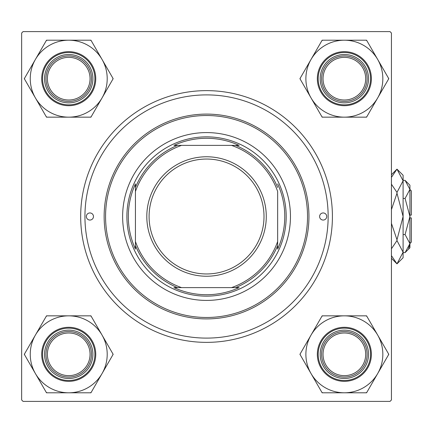 <?xml version="1.0" encoding="UTF-8"?>
<svg xmlns="http://www.w3.org/2000/svg" width="433" height="433" viewBox="0 0 433 433"><rect width="100%" height="100%" fill="white"/><g stroke="black" fill="none" stroke-linecap="round" stroke-linejoin="round"><path stroke-width="0.65" d="M206.546 342.368A125.868 125.868 0 0 1 80.673 216.5A125.868 125.868 0 0 1 206.546 90.632A125.868 125.868 0 0 1 332.414 216.5A125.868 125.868 0 0 1 206.546 342.368M21.65 33.027L21.65 399.973L23.073 401.396L390.014 401.396L391.437 399.973L391.437 33.027L390.014 31.604L23.073 31.604L21.65 33.027M326.726 216.5A3.556 3.556 0 0 0 323.17 212.944A3.556 3.556 0 0 0 319.614 216.5A3.556 3.556 0 0 0 323.17 220.056A3.556 3.556 0 0 0 326.726 216.5M93.474 216.5A3.556 3.556 0 0 0 89.918 212.944A3.556 3.556 0 0 0 86.362 216.5A3.556 3.556 0 0 0 89.918 220.056A3.556 3.556 0 0 0 93.474 216.5M290.456 216.5A83.915 83.915 0 0 0 206.546 132.585A83.915 83.915 0 0 0 122.631 216.5A83.915 83.915 0 0 0 206.546 300.415A83.915 83.915 0 0 0 290.456 216.5M105.565 216.5A100.981 100.981 0 0 0 206.546 317.481A100.981 100.981 0 0 0 307.527 216.5A100.981 100.981 0 0 0 206.546 115.519A100.981 100.981 0 0 0 105.565 216.5M308.945 216.5A102.404 102.404 0 0 1 206.546 318.905A102.404 102.404 0 0 1 104.142 216.5A102.404 102.404 0 0 1 206.546 114.096A102.404 102.404 0 0 1 308.945 216.5M84.938 216.5A121.603 121.603 0 0 0 206.546 338.103A121.603 121.603 0 0 0 328.149 216.5A121.603 121.603 0 0 0 206.546 94.897A121.603 121.603 0 0 0 84.938 216.5M323.029 354.318A21.336 21.336 0 0 0 344.359 375.649A21.336 21.336 0 0 0 365.696 354.318A21.336 21.336 0 0 0 344.359 332.982A21.336 21.336 0 0 0 323.029 354.318M367.119 354.318A22.754 22.754 0 0 1 344.359 377.073A22.754 22.754 0 0 1 321.605 354.318A22.754 22.754 0 0 1 344.359 331.559A22.754 22.754 0 0 1 367.119 354.318M311.04 335.077A38.477 38.477 0 0 1 344.359 315.841L322.147 315.841L299.928 354.318L322.147 392.796L366.578 392.796L388.791 354.318L366.578 315.841L344.359 315.841A38.477 38.477 0 0 1 377.684 373.555A38.477 38.477 0 0 1 311.04 373.555A38.477 38.477 0 0 1 311.04 335.077M322.677 315.841A44.166 44.166 0 0 0 321.881 316.301M332.273 333.378A24.178 24.178 0 0 1 365.3 342.227A24.178 24.178 0 0 1 356.451 375.254A24.178 24.178 0 0 1 323.424 366.405A24.178 24.178 0 0 1 332.273 333.378M357.875 377.722A27.025 27.025 0 0 1 320.961 367.828A27.025 27.025 0 0 1 330.85 330.915A27.025 27.025 0 0 1 367.763 340.803A27.025 27.025 0 0 1 357.875 377.722A27.025 27.025 0 0 0 367.763 340.803A27.025 27.025 0 0 0 330.85 330.915M366.047 392.796A44.166 44.166 0 0 0 366.843 392.336M388.525 354.779A44.166 44.166 0 0 0 388.525 353.858M366.843 316.301A44.166 44.166 0 0 0 366.047 315.841M300.193 353.858A44.166 44.166 0 0 0 300.193 354.779M321.881 392.336A44.166 44.166 0 0 0 322.677 392.796M365.696 78.682A21.336 21.336 0 0 0 344.359 57.351A21.336 21.336 0 0 0 323.029 78.682A21.336 21.336 0 0 0 344.359 100.018A21.336 21.336 0 0 0 365.696 78.682M321.605 78.682A22.754 22.754 0 0 1 344.359 55.927A22.754 22.754 0 0 1 367.119 78.682A22.754 22.754 0 0 1 344.359 101.441A22.754 22.754 0 0 1 321.605 78.682M344.359 40.204A38.477 38.477 0 0 1 377.684 59.445L366.578 40.204L322.147 40.204L299.928 78.682L322.147 117.159L366.578 117.159L388.791 78.682L377.684 59.445A38.477 38.477 0 0 1 344.359 117.159A38.477 38.477 0 0 1 311.04 59.445A38.477 38.477 0 0 1 344.359 40.204M366.843 40.664A44.166 44.166 0 0 0 366.047 40.204M356.451 57.746A24.178 24.178 0 0 1 365.3 90.773A24.178 24.178 0 0 1 332.273 99.622A24.178 24.178 0 0 1 323.424 66.595A24.178 24.178 0 0 1 356.451 57.746M330.85 102.085A27.025 27.025 0 0 1 320.961 65.172A27.025 27.025 0 0 1 357.875 55.278A27.025 27.025 0 0 1 367.763 92.197A27.025 27.025 0 0 1 330.85 102.085A27.025 27.025 0 0 0 367.763 92.197A27.025 27.025 0 0 0 357.875 55.278M321.881 116.699A44.166 44.166 0 0 0 322.677 117.159M366.047 117.159A44.166 44.166 0 0 0 366.843 116.699M388.525 79.142A44.166 44.166 0 0 0 388.525 78.221M322.677 40.204A44.166 44.166 0 0 0 321.881 40.664M300.193 78.221A44.166 44.166 0 0 0 300.193 79.142M47.392 354.318A21.336 21.336 0 0 0 68.728 375.649A21.336 21.336 0 0 0 90.059 354.318A21.336 21.336 0 0 0 68.728 332.982A21.336 21.336 0 0 0 47.392 354.318M91.482 354.318A22.754 22.754 0 0 1 68.728 377.073A22.754 22.754 0 0 1 45.968 354.318A22.754 22.754 0 0 1 68.728 331.559A22.754 22.754 0 0 1 91.482 354.318M90.059 78.682A21.336 21.336 0 0 0 68.728 57.351A21.336 21.336 0 0 0 47.392 78.682A21.336 21.336 0 0 0 68.728 100.018A21.336 21.336 0 0 0 90.059 78.682M45.968 78.682A22.754 22.754 0 0 1 68.728 55.927A22.754 22.754 0 0 1 91.482 78.682A22.754 22.754 0 0 1 68.728 101.441A22.754 22.754 0 0 1 45.968 78.682M68.728 392.796A38.477 38.477 0 0 1 35.403 373.555L46.51 392.796L90.941 392.796L113.159 354.318L90.941 315.841L46.51 315.841L24.297 354.318L35.403 373.555A38.477 38.477 0 0 1 68.728 315.841A38.477 38.477 0 0 1 102.053 373.555A38.477 38.477 0 0 1 68.728 392.796M46.244 392.336A44.166 44.166 0 0 0 47.045 392.796M56.636 375.254A24.178 24.178 0 0 1 47.787 342.227A24.178 24.178 0 0 1 80.814 333.378A24.178 24.178 0 0 1 89.663 366.405A24.178 24.178 0 0 1 56.636 375.254M82.238 330.915A27.025 27.025 0 0 1 92.132 367.828A27.025 27.025 0 0 1 55.213 377.722A27.025 27.025 0 0 1 45.324 340.803A27.025 27.025 0 0 1 82.238 330.915A27.025 27.025 0 0 0 45.324 340.803A27.025 27.025 0 0 0 55.213 377.722M91.206 316.301A44.166 44.166 0 0 0 90.41 315.841M47.045 315.841A44.166 44.166 0 0 0 46.244 316.301M24.562 353.858A44.166 44.166 0 0 0 24.562 354.779M90.41 392.796A44.166 44.166 0 0 0 91.206 392.336M112.894 354.779A44.166 44.166 0 0 0 112.894 353.858M102.053 97.923A38.477 38.477 0 0 1 68.728 117.159L90.941 117.159L113.159 78.682L90.941 40.204L46.51 40.204L24.297 78.682L46.51 117.159L68.728 117.159A38.477 38.477 0 0 1 35.403 59.445A38.477 38.477 0 0 1 102.053 59.445A38.477 38.477 0 0 1 102.053 97.923M90.41 117.159A44.166 44.166 0 0 0 91.206 116.699M80.814 99.622A24.178 24.178 0 0 1 47.787 90.773A24.178 24.178 0 0 1 56.636 57.746A24.178 24.178 0 0 1 89.663 66.595A24.178 24.178 0 0 1 80.814 99.622M55.213 55.278A27.025 27.025 0 0 1 92.132 65.172A27.025 27.025 0 0 1 82.238 102.085A27.025 27.025 0 0 1 45.324 92.197A27.025 27.025 0 0 1 55.213 55.278A27.025 27.025 0 0 0 45.324 92.197A27.025 27.025 0 0 0 82.238 102.085M47.045 40.204A44.166 44.166 0 0 0 46.244 40.664M24.562 78.221A44.166 44.166 0 0 0 24.562 79.142M46.244 116.699A44.166 44.166 0 0 0 47.045 117.159M112.894 79.142A44.166 44.166 0 0 0 112.894 78.221M91.206 40.664A44.166 44.166 0 0 0 90.41 40.204M239.13 145.385L231.547 145.385L239.13 145.385A78.227 78.227 0 0 0 173.958 145.385L181.541 145.385L173.958 145.385M206.546 296.145A79.645 79.645 0 0 1 126.896 216.5A79.645 79.645 0 0 1 206.546 136.855A79.645 79.645 0 0 1 286.191 216.5A79.645 79.645 0 0 1 206.546 296.145M173.958 287.615L181.541 287.615L173.958 287.615A78.227 78.227 0 0 0 239.13 287.615L231.547 287.615L239.13 287.615M135.432 249.089L135.432 241.5L135.432 249.089A78.227 78.227 0 0 1 135.432 183.911L135.432 241.5A75.38 75.38 0 0 0 181.541 287.615L231.547 287.615A75.38 75.38 0 0 0 277.656 241.5L277.656 191.5A75.38 75.38 0 0 0 231.547 145.385L181.541 145.385A75.38 75.38 0 0 0 135.432 191.5L135.432 183.911M277.656 249.089L277.656 241.5L277.656 249.089A78.227 78.227 0 0 0 277.656 183.911M177.535 287.615A76.803 76.803 0 0 1 135.432 245.511M235.552 145.385A76.803 76.803 0 0 1 277.656 187.489M277.656 245.511A76.803 76.803 0 0 1 235.552 287.615M135.432 187.489A76.803 76.803 0 0 1 177.535 145.385M149.087 216.5A57.459 57.459 0 0 0 206.546 273.959A57.459 57.459 0 0 0 264.006 216.5A57.459 57.459 0 0 0 206.546 159.041A57.459 57.459 0 0 0 149.087 216.5M266.279 216.5A59.732 59.732 0 0 1 206.546 276.232A59.732 59.732 0 0 1 146.809 216.5A59.732 59.732 0 0 1 206.546 156.768A59.732 59.732 0 0 1 266.279 216.5M408.59 248.223L409.829 244.845L408.59 248.223M405.088 198.433L409.927 216.5L409.927 185.21L405.088 180.372L409.927 189.4L409.829 188.155L409.927 189.4L405.088 198.433L403.101 198.433M391.437 177.346L396.985 169.141L403.101 175.257L403.101 257.743L396.985 263.859L391.437 255.659M409.927 189.475L411.35 190.899L411.35 215.077L409.927 215.077M405.088 252.628L409.927 247.79L409.927 216.5L405.088 234.567L409.927 243.6L405.088 252.628L403.101 252.628M405.088 234.567L403.101 234.567M405.088 180.372L403.101 180.372M391.437 248.786L396.985 240.58L403.101 252.217L396.985 263.859L391.437 258.317M391.437 174.683L396.985 169.141L403.101 180.783L396.985 192.42L391.437 184.22M391.437 209.626L396.985 193.221L403.101 216.5L396.985 239.779L391.437 223.368M396.985 192.42L396.985 193.221M396.985 239.779L396.985 240.58M409.927 217.923L411.35 217.923L411.35 242.101L409.927 243.525M331.277 331.656A26.169 26.169 0 0 0 321.697 367.4A26.169 26.169 0 0 0 357.447 376.981A26.169 26.169 0 0 0 367.027 341.231A26.169 26.169 0 0 0 331.277 331.656M357.447 56.019A26.169 26.169 0 0 0 321.697 65.6A26.169 26.169 0 0 0 331.277 101.344A26.169 26.169 0 0 0 367.027 91.769A26.169 26.169 0 0 0 357.447 56.019M55.64 376.981A26.169 26.169 0 0 0 91.39 367.4A26.169 26.169 0 0 0 81.81 331.656A26.169 26.169 0 0 0 46.066 341.231A26.169 26.169 0 0 0 55.64 376.981M81.81 101.344A26.169 26.169 0 0 0 91.39 65.6A26.169 26.169 0 0 0 55.64 56.019A26.169 26.169 0 0 0 46.066 91.769A26.169 26.169 0 0 0 81.81 101.344"/></g></svg>
